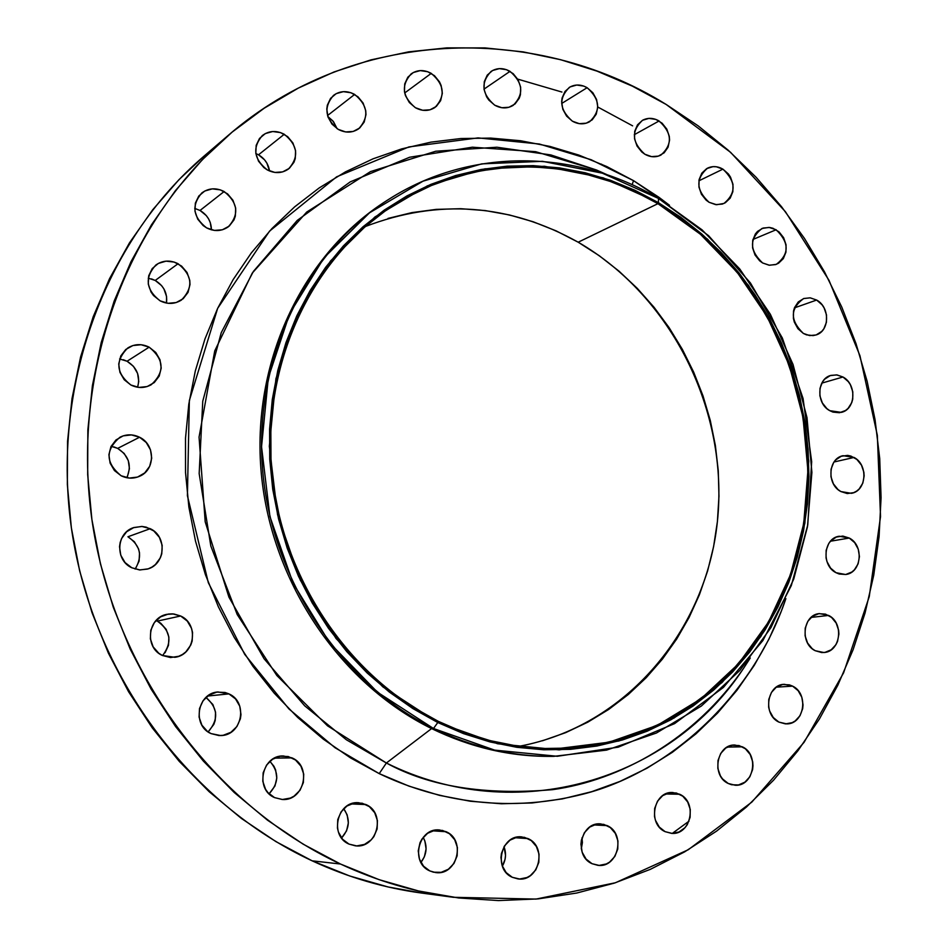 <?xml version="1.0" encoding="UTF-8"?>
<svg xmlns="http://www.w3.org/2000/svg" width="948" height="948" viewBox="0 0 948 948"><rect width="100%" height="100%" fill="white"/><g stroke="black" fill="none" stroke-linecap="round" stroke-linejoin="round"><path stroke-width="1.42" d="M510.012 71.361C523.106 82.808 524.173 94.125 513.224 105.335C507.417 108.795 501.255 108.747 494.738 105.204L501.812 107.728L508.946 107.278L515.072 103.948L519.255 98.225L520.416 94.741L520.642 87.169L518.094 79.762L513.152 73.648L506.588 69.725L499.359 68.623L492.581 70.508L487.272 75.093L484.274 81.706L484.037 89.325L486.597 96.779L488.824 100.073L494.738 105.204C481.762 94.042 480.518 82.796 491.017 71.467C496.953 67.711 503.293 67.675 510.012 71.361L484.001 89.124L510.012 71.361M431.245 73.375C444.422 84.609 445.667 95.961 434.99 107.456C428.899 111.343 422.358 111.426 415.39 107.705L422.654 110.264L430.001 109.814L436.317 106.425L440.642 100.63L442.337 93.295L441.152 85.557L439.517 81.895L434.468 75.686L427.726 71.728L420.296 70.602L413.316 72.522L407.841 77.179L404.725 83.886L404.452 91.612L405.412 95.487L409.335 102.514L415.39 107.705C402.343 96.779 400.909 85.521 411.1 73.92C417.321 69.69 424.04 69.512 431.245 73.375L404.701 92.963L431.245 73.375M354.647 94.433C367.978 105.536 369.353 116.971 358.747 128.738C352.407 132.993 345.558 133.194 338.199 129.366L345.653 131.938L353.213 131.44L359.719 127.98L364.186 122.067L365.964 114.625L365.738 110.679L363.108 103.059L357.941 96.767L351.021 92.762L343.389 91.66L336.208 93.627L330.556 98.379L327.333 105.204L326.787 109.067L327.984 116.983L331.99 124.117L338.199 129.366C325.01 118.595 323.434 107.278 333.483 95.404C339.953 90.759 347.015 90.427 354.647 94.433L327.534 115.549L354.647 94.433M337.085 128.679L333.542 121.735L327.807 116.462L332.973 121.036L337.085 128.679M284.258 134.272C297.838 145.364 299.26 156.941 288.488 168.993C281.947 173.46 274.861 173.757 267.241 169.882L274.884 172.441L282.646 171.896L289.341 168.317L293.951 162.286L295.255 158.624L295.586 150.696L292.908 142.97L287.635 136.619L280.549 132.602L272.716 131.523L265.322 133.573L259.515 138.444L256.173 145.4L255.818 153.386L258.508 161.16L263.84 167.535L267.241 169.882C253.827 159.169 252.18 147.722 262.312 135.564C269.007 130.646 276.318 130.208 284.258 134.272L258.508 154.808L284.258 134.272M269.54 170.996C268.391 163.933 264.717 158.541 258.508 154.808L264.622 159.904L266.909 163.21L269.54 170.996M224.131 191.532C238.09 202.789 239.441 214.58 228.184 226.916C221.488 231.395 214.307 231.715 206.617 227.887L214.426 230.423L222.377 229.783L229.238 226.086L233.978 219.912L235.317 216.168L235.685 208.11L232.971 200.289L227.591 193.89L220.339 189.873L212.328 188.865L204.768 191.022L198.796 196.023L195.359 203.133L194.968 211.238L197.705 219.118L203.133 225.541L206.617 227.887C192.871 217.068 191.259 205.432 201.782 192.977C208.643 187.988 216.085 187.514 224.131 191.532L200.028 210.456L224.131 191.532M211.44 229.843C211.226 221.394 207.422 214.935 200.028 210.456L206.273 215.575L208.596 218.905L210.278 222.59L211.44 229.843M178.058 263.722C192.515 275.37 193.641 287.481 181.423 300.054C174.705 304.237 167.606 304.498 160.105 300.836L168.069 303.301L176.174 302.554L183.165 298.727L188.024 292.399L189.991 284.542L189.79 280.407L187.04 272.491L181.566 266.068L174.195 262.075L166.03 261.15L158.316 263.437L152.213 268.592L148.694 275.844L148.279 284.08L151.04 292.043L153.505 295.527L160.105 300.836C145.885 289.685 144.463 277.74 155.828 265.025C162.748 260.273 170.154 259.847 178.058 263.722L155.211 280.454L178.058 263.722M166.493 303.076C167.595 293.299 163.838 285.751 155.211 280.454L161.563 285.573L163.921 288.927L166.575 296.57L166.493 303.076M149.144 347.158C164.277 359.541 164.952 372.078 151.182 384.769C144.629 388.301 137.863 388.384 130.895 385.018L138.965 387.412L147.177 386.547L154.275 382.554L159.205 376.083L161.207 368.085L159.999 359.802L155.768 352.455L149.144 347.158L141.11 344.74L132.898 345.546L125.752 349.48L120.775 355.962L118.725 363.996L119.934 372.339L124.212 379.733L130.895 385.018C116.023 373.216 114.981 360.856 127.779 347.963C134.592 343.84 141.714 343.567 149.144 347.158L127.068 361.247L149.144 347.158M137.614 387.246C140.517 376.178 137.01 367.516 127.068 361.247L133.49 366.355L137.59 373.453L138.752 381.463L137.614 387.246M139.557 437.241C155.472 444.588 155.472 469.947 139.486 476.311C133.384 478.894 127.281 478.716 121.154 475.778L129.284 478.065L137.555 477.069L144.712 472.934L149.677 466.309L151.704 458.204L150.495 449.85L146.229 442.491L139.557 437.241L131.464 434.919L123.193 435.855L115.988 439.943L110.963 446.567L108.902 454.708L110.11 463.134L114.412 470.528L121.154 475.778C105.489 462.92 105.098 450.075 119.969 437.218C126.428 434.054 132.945 434.066 139.557 437.241L117.682 448.38L139.557 437.241M126.807 477.733C132.009 465.551 128.964 455.775 117.682 448.38L124.152 453.44L128.276 460.55L129.438 468.632L127.47 476.477M150.211 528.688C167.441 536.355 165.521 564.51 147.378 569.096L139.498 569.926L131.808 567.769L139.948 569.961L148.232 568.824L152.024 567.046L155.389 564.558L160.354 557.815L161.764 553.822L162.179 545.361L159.382 537.338L153.801 530.951L146.265 527.171L142.117 526.46L133.834 527.538L126.629 531.757L121.605 538.5L120.171 542.505L119.531 546.735L120.752 555.196L125.065 562.591L131.808 567.769C115.04 560.398 116.083 533.238 133.277 527.728L141.821 526.436L150.211 528.688L127.921 536.769L150.211 528.688M135.126 569.084C142.84 556.132 140.434 545.361 127.921 536.769L134.403 541.77L138.538 548.868L139.51 552.874L139.107 561.05L135.635 568.409M180.63 615.987C199.175 623.997 194.897 655.032 174.847 657.308L162.392 655.471L170.486 657.545L178.722 656.289L182.49 654.452L185.832 651.904L190.761 645.067L192.16 641.038L192.551 632.541L191.543 628.394L187.289 621.082L180.63 615.987L172.583 613.866L168.412 614.043L160.556 616.864L154.37 622.563L150.779 630.278L150.365 638.834L153.173 646.903L158.79 653.255L162.392 655.471C144.309 647.757 147.58 617.705 166.789 614.351L173.839 613.972L180.63 615.987L157.332 621.118L180.63 615.987M162.606 655.566C172.5 642.234 170.747 630.74 157.332 621.118L160.793 623.263L166.184 629.365L168.886 637.115L168.483 645.327L165.059 652.757M228.942 693.889C248.53 702.184 241.989 735.636 220.694 735.565L211.013 733.586L219.012 735.565L223.147 735.304L230.874 732.318L236.917 726.524L240.389 718.785L240.982 714.555L239.749 706.165L235.531 698.913L228.942 693.889L225.055 692.478L216.855 692.111L209.117 695.038L203.002 700.809L199.483 708.571L199.092 717.115L201.888 725.149L207.458 731.429L211.013 733.586C191.852 725.599 197.35 693.035 217.957 691.969L228.942 693.889L207.659 696.033L228.942 693.889M208.133 731.915C218.822 719.556 218.099 708.061 205.989 697.42L212.873 704.53L215.563 712.244L215.196 720.456L213.857 724.355L208.133 731.915M292.055 757.89C312.248 766.34 304.035 801.415 282.196 799.484L274.565 797.612L282.433 799.496L290.408 798.062L294.058 796.142L299.983 790.312L303.372 782.574L303.716 774.101L300.954 766.197L295.527 760.023L288.228 756.528L280.17 756.243L272.574 759.241L266.589 765.048L263.153 772.81L262.797 781.33L265.57 789.305L268.023 792.694L274.565 797.612C254.728 789.447 261.968 755.153 283.239 755.959L292.055 757.89L274.517 758.116L292.055 757.89M269.09 793.808C278.996 783.072 279.257 772.241 269.884 761.303L273.936 766.257L275.619 769.942L276.804 778.012L274.956 785.999L269.09 793.808M365.964 804.556C386.286 813.017 377.221 848.863 355.393 845.829L349.006 844.099L356.709 845.912L364.506 844.419L371.213 839.869L373.844 836.657L377.126 828.955L377.423 820.553L374.709 812.72L369.376 806.641L362.231 803.229L354.351 803.015L346.921 806.037L341.102 811.855L337.761 819.582L337.441 828.031L338.448 832.131L342.595 839.264L349.006 844.099C328.992 835.887 337.18 800.705 358.534 802.707L365.964 804.556L351.009 803.94L365.964 804.556M341.564 837.996C349.753 828.694 350.476 818.906 343.721 808.668L347.169 814.889L348.354 822.9L346.577 830.827L341.564 837.996M446.176 831.728C466.238 840.106 457.055 875.999 435.606 872.563L429.8 870.916L433.473 872.196L441.176 872.326L448.368 869.245L453.974 863.45L457.149 855.807L457.41 847.5L454.72 839.762L449.506 833.766L442.526 830.424L434.848 830.247L427.619 833.28L421.967 839.051L420.011 842.713L418.234 850.889L419.466 859.125L423.531 866.164L429.8 870.916C409.986 862.763 418.412 827.438 439.457 829.962L446.176 831.728L432.608 830.827L446.176 831.728M420.924 862.431C426.884 854.515 427.655 846.149 423.211 837.357L424.894 841.03L426.09 848.946L424.372 856.802L420.924 862.431M528.048 838.601C547.577 846.837 538.855 882.221 517.999 878.915L512.287 877.291L519.599 879.021L526.981 877.528L530.347 875.62L535.774 869.897L538.82 862.36L539.045 854.16L536.402 846.528L531.295 840.615L524.493 837.333L517.027 837.167L510.012 840.153L504.537 845.865L501.445 853.425L500.947 857.549L502.179 865.666L506.173 872.61L512.287 877.291C492.972 869.269 501.054 834.37 521.542 836.871L528.048 838.601L514.906 837.712L528.048 838.601M502.357 866.152C505.9 859.919 506.457 853.437 504.016 846.706L505.521 855.369L505.047 859.326L502.357 866.152M607.206 825.625C626.024 833.683 618.108 868.143 597.987 865.358L592.038 863.699L599.148 865.417L606.317 863.96L609.588 862.099L614.837 856.459L617.776 849.053L617.954 840.971L615.359 833.446L610.37 827.616L603.746 824.357L596.482 824.179L589.68 827.106L584.371 832.723L581.397 840.165L580.934 844.218L582.167 852.228L586.065 859.066L592.038 863.699C573.386 855.819 580.757 821.774 600.546 823.883L607.206 825.625L593.792 824.938L607.206 825.625M581.302 848.946L582.001 837.807L582.404 842.582L581.302 848.946M679.74 794.27C697.764 802.15 690.855 835.425 671.528 833.363L665.105 831.657L672.037 833.375L679.017 831.989L684.977 827.699L687.276 824.665L690.108 817.377L690.263 809.426L687.703 802.008L682.821 796.237L676.362 793.002L669.288 792.789L662.688 795.633L657.545 801.131L654.665 808.431L654.499 816.429L655.459 820.304L659.287 827.071L665.105 831.657C647.223 823.942 653.67 791.023 672.677 792.504L679.74 794.27L665.603 793.962L679.74 794.27M742.391 746.823C759.597 754.549 753.779 786.485 735.293 785.252L728.242 783.486L731.548 784.743L738.468 784.968L744.891 782.171L749.844 776.791L752.582 769.646L752.973 765.747L752.7 761.825L750.176 754.501L745.401 748.79L739.096 745.555L732.188 745.282L725.753 748.031L720.764 753.387L717.98 760.557L717.849 768.425L720.385 775.796L722.542 778.924L728.242 783.486C711.142 775.926 716.57 744.31 734.747 745.021L742.391 746.823L727.246 747.083L742.391 746.823M792.623 686.139C809.047 693.723 804.307 724.236 786.674 723.893L778.865 722.092L785.501 723.893L792.149 722.672L795.159 720.978L799.994 715.728L802.66 708.725L803.039 704.885L801.818 697.278L798.169 690.701L792.623 686.139L789.388 684.859L782.633 684.515L776.341 687.146L771.471 692.384L768.769 699.399L768.65 707.149L769.598 710.917L773.284 717.529L778.865 722.092C762.548 714.65 766.932 684.432 784.28 684.314L792.623 686.139L776.317 687.17L792.623 686.139M828.623 615.43C844.312 622.883 840.603 651.975 823.812 652.52L815.173 650.695L821.691 652.556L825.021 652.366L831.195 649.795L835.935 644.687L837.534 641.417L838.897 634.046L838.613 630.23L836.16 623.061L831.538 617.409L825.447 614.114L818.811 613.688L812.626 616.212L807.838 621.307L805.196 628.192L805.101 635.824L807.577 643.04L812.235 648.716L815.173 650.695C799.579 643.372 802.98 614.553 819.475 613.593L828.623 615.43L811.085 617.421L828.623 615.43M849.266 538.049C864.303 545.408 861.531 573.113 845.557 574.512L836.018 572.699L839.17 574.014L845.746 574.488L851.837 572.035L854.409 569.819L858.106 563.847L859.445 556.583L858.236 549.141L854.669 542.635L849.266 538.049L842.855 536.082L836.385 537.042L830.875 540.798L828.73 543.559L826.135 550.326L826.052 557.874L826.976 561.572L830.578 568.113L836.018 572.699C821.075 565.47 823.551 538.026 839.241 536.248L849.266 538.049L830.472 541.225L849.266 538.049M854.03 457.446C868.486 464.721 866.579 491.1 851.375 493.327L840.876 491.55L847.275 493.564L853.698 492.652L856.601 491.135L859.149 488.99L862.822 483.113L864.149 475.943L863.865 472.211L861.448 465.124L856.897 459.46L850.913 456.071L847.654 455.396L841.231 456.261L835.745 459.899L833.624 462.6L831.04 469.26L830.958 476.726L833.399 483.847L837.985 489.535L840.876 491.55C826.502 484.404 828.149 458.263 843.068 455.704L854.03 457.446L834.027 461.996L854.03 457.446M842.973 377.008C856.933 384.213 855.795 409.382 841.326 412.38L829.796 410.685L832.925 412.084L839.466 412.736L845.521 410.508L848.069 408.41L851.742 402.639L852.726 399.191L852.797 391.82L850.38 384.746L848.33 381.665L842.973 377.008L836.598 374.887L830.175 375.633L824.689 379.164L822.568 381.819L819.984 388.396L819.89 395.814L822.331 402.924L826.905 408.635L829.796 410.685C815.92 403.611 816.809 378.679 830.993 375.372L837.037 374.934L842.973 377.008L821.809 383.122L842.973 377.008M816.643 300.054C830.199 307.199 829.749 331.255 815.955 334.988L809.628 335.58L803.347 333.423L806.499 334.857L813.076 335.604L816.24 334.893L821.726 331.421L823.848 328.802L826.419 322.296L826.502 314.949L824.085 307.875L822.035 304.782L816.643 300.054L810.244 297.838L803.785 298.502L798.263 301.938L794.519 307.638L793.512 311.074L793.417 318.457L794.329 322.13L797.92 328.695L803.347 333.423C789.957 320.306 790.04 308.681 803.596 298.573L810.137 297.826L816.643 300.054L794.424 307.887L816.643 300.054M776.116 229.76C789.388 242.629 789.459 254.159 776.329 264.338L769.48 265.25L762.595 262.952L769.101 265.215L775.63 264.587L778.581 263.212L783.332 258.603L785.951 252.132L786.058 244.785L783.617 237.675L779.031 231.881L772.952 228.267L769.646 227.473L763.116 228.053L757.523 231.407L755.355 233.99L752.7 240.484L752.582 247.866L755.035 255.012L759.668 260.83L762.595 262.952C749.382 250.319 749.169 238.825 761.943 228.48L769.006 227.402L776.116 229.76L752.937 239.465L776.116 229.76M722.921 169.147C736.063 181.578 736.418 193.013 723.976 203.441L716.593 204.721L709.08 202.291L715.681 204.626L722.317 204.081L725.339 202.73L730.173 198.156L732.851 191.697L732.982 184.327L730.529 177.169L728.443 174.017L722.921 169.147L716.356 166.777L712.979 166.658L706.687 168.602L701.804 173.152L699.091 179.634L698.949 187.04L701.413 194.245L706.118 200.135L709.08 202.291C695.998 190.098 695.5 178.71 707.575 168.128C712.588 165.841 717.707 166.173 722.921 169.147L698.877 180.819L722.921 169.147M587.12 87.702C600.167 99.422 601.02 110.75 589.68 121.7C584.169 124.686 578.399 124.508 572.379 121.178L579.275 123.655L586.22 123.193L592.168 119.875L596.221 114.222L597.773 107.088L596.588 99.54L592.844 92.738L587.12 87.702L583.767 86.102L576.728 85.036L570.139 86.908L564.996 91.458L562.093 98L561.643 101.709L562.828 109.293L566.608 116.13L572.379 121.178C559.415 109.719 558.396 98.462 569.321 87.394C574.962 84.135 580.899 84.242 587.12 87.702L561.678 103.486L587.12 87.702M659.085 120.977C672.156 133.028 672.772 144.392 660.934 155.069C655.732 157.593 650.364 157.309 644.83 154.216L651.572 156.621L658.35 156.124L664.145 152.806L668.079 147.189L669.561 140.103L669.3 136.346L666.823 129.129L662.083 123.181L655.815 119.401L648.942 118.382L642.507 120.289L637.506 124.828L634.71 131.322L634.544 138.775L637.032 146.039L641.808 152.012L644.83 154.216C631.83 142.413 631.06 131.097 642.519 120.278C647.851 117.516 653.373 117.753 659.085 120.977L634.295 134.699L659.085 120.977M785.88 598.638C751.385 700.655 665.911 772.964 583.873 793.938C501.291 815.221 429.539 797.766 379.224 773.627L386.381 763.01C429.397 786.591 484.831 795.467 552.684 789.648C619.328 780.382 694.611 740.187 743.872 667.842L750.271 657.995M669.513 205.278L658.943 197.303L633.501 180.641L632.15 184.718L633.501 180.641L669.501 205.266M433.497 728.502L437.786 722.518L382.85 686.873L336.066 638.537L300.255 580.058L277.563 514.728L269.327 446.283L275.927 378.69L296.819 315.779L330.544 260.937L374.946 216.962L427.382 185.855L484.902 168.827L544.496 166.267L603.224 177.857L658.374 202.635L658.516 198.452L602.324 173.176L542.457 161.314L481.691 163.874L423.009 181.175L369.483 212.838L324.133 257.655L289.673 313.575L268.32 377.766L261.541 446.721L269.931 516.565L293.086 583.233L329.667 642.898L377.423 692.182L433.497 728.502C340.356 682.75 271.211 579.121 262.525 468.549C253.91 357.929 305.837 251.599 388.893 199.258C470.599 147.07 576.23 149.215 658.516 198.452L702.089 229.866L739.748 268.948L770.369 314.298L793.014 364.423L807.009 417.689L811.891 472.4L807.459 526.792L793.725 579.098L771.02 627.54L739.926 670.39L701.33 706.047L656.395 733.029L606.613 750.105L553.715 756.35C512.572 756.729 472.507 747.451 433.497 728.502L431.589 728.585L433.497 728.502L494.607 750.117L557.317 756.279L618.309 747.143L674.549 723.644L723.442 687.407L762.879 640.552L791.331 585.52L807.755 524.991L811.678 461.723L803.063 398.492L782.349 338.021L750.425 282.942L708.583 235.685L658.516 198.452L658.374 202.635L707.528 239.145L748.612 285.526L779.955 339.597L800.29 398.966L808.739 461.048L804.888 523.166L788.736 582.57L760.806 636.546L722.08 682.489L674.099 717.991L618.925 740.981L559.13 749.88L497.653 743.765L437.786 722.518L433.497 728.502M388.893 199.258L387.104 200.383C304.19 252.642 252.346 358.771 260.925 469.165C269.599 579.512 338.602 682.915 431.589 728.585C338.424 682.833 269.362 579.121 260.878 468.573C252.476 357.977 304.735 251.812 388.005 199.827M785.88 598.626L781.294 611.199L769.006 639.011L754.217 665.425L737.023 690.203L717.541 713.097L695.927 733.882L672.333 752.333L646.951 768.236L619.992 781.413L591.694 791.687L562.294 798.915L532.065 802.968L501.314 803.762L470.327 801.238L439.434 795.348L408.955 786.129L379.224 773.627L335 747.711L288.927 708.926L244.714 654.381L208.311 582.653L187.408 495.709L189.351 400.506L217.661 308.325L269.54 231.134L336.659 176.814L408.896 146.928L478.053 137.898L539.353 144.013L591.114 159.714L633.501 180.641L606.72 166.516L578.825 155.069L550.03 146.442L520.582 140.742L490.756 138.088L460.799 138.538L431.008 142.129L401.668 148.895L373.062 158.814L345.499 171.849L319.251 187.894L294.627 206.865L271.898 228.598L251.327 252.903L233.172 279.565L217.661 308.325L204.981 338.898L195.312 370.964L188.794 404.18L185.512 438.189L185.535 472.625L188.877 507.073L195.513 541.178L205.372 574.524L218.348 606.756L234.274 637.494L252.974 666.397L274.221 693.166L297.755 717.506L323.304 739.156L350.559 757.926L379.224 773.627L386.381 763.01L346.399 739.784L304.699 705.822L264.065 658.753L228.93 597.145L205.195 521.803L199.056 437.064L214.734 350.914L252.227 273.142L306.725 212.044L370.478 171.612L435.772 151.23L496.918 147.224L550.847 154.927L596.612 170.048L607.336 174.835L596.612 170.048L535.632 151.68L472.388 147.189L409.619 157.249L350.25 181.874L297.234 220.41L253.4 271.412L221.251 332.653L202.754 401.217L199.163 473.609L210.823 546.024L237.213 614.541L276.863 675.533L327.534 725.836L386.381 763.01L431.589 728.585L386.381 763.01C516.66 827.734 670.757 780.062 743.872 667.842L748.529 660.187M227.97 135.611L203.832 156.302C104.624 241.065 50.493 386.82 71.811 530.833C93.342 674.775 189.138 803.714 312.165 860.831L340.462 864.019C213.703 805.018 114.684 671.468 92.323 522.466C70.188 373.382 125.93 222.78 227.97 135.611C352.952 27.397 533.475 22.219 666.171 104.458L730.6 152.344L785.43 211.712L828.99 280.3L859.943 355.678L877.338 435.322L880.526 516.565L869.245 596.671L843.601 672.831L804.129 742.248L751.835 802.103L688.236 849.752L615.43 882.754L536.058 899.083L453.31 897.294C414.774 892.127 377.15 881.036 340.462 864.019L312.165 860.831L349.694 875.976L388.076 886.961L422.002 893.099M632.624 125.847L597.773 107.017M561.927 92.051L517.715 79.122M657.936 203.666L700.418 234.251L737.165 272.289L767.086 316.466L789.257 365.3L803.015 417.215L807.909 470.54L803.738 523.592L790.525 574.618L768.579 621.924L738.468 663.825L701.046 698.747L657.438 725.279L609.09 742.201L557.673 748.624C516.814 749.299 477.022 740.198 438.284 721.333L438.284 721.333C347.098 676.41 279.601 574.713 271.46 466.428C263.39 358.107 314.748 254.23 396.418 203.571C475.86 153.647 578.079 155.97 657.936 203.666L578.185 242.202L657.936 203.666L634.508 191.342L610.121 181.388L584.999 173.934L559.344 169.064L533.38 166.86L507.358 167.393L481.513 170.676L456.106 176.731L431.376 185.524L407.581 197.03L384.971 211.155L363.795 227.793L344.29 246.824L326.681 268.059L311.169 291.32L297.945 316.383L287.173 342.986L278.996 370.869L273.534 399.736L270.844 429.266L270.998 459.152L273.984 489.05L279.779 518.651L288.346 547.6L299.568 575.59L313.314 602.312L329.442 627.481L347.75 650.802L368.037 672.061L390.055 691.009L413.553 707.492L438.284 721.333L463.951 732.425L490.282 740.672L517.004 746.04L543.82 748.493L570.483 748.055L596.707 744.773L622.244 738.717L646.856 729.984L670.331 718.691L692.467 704.98L713.05 689.018L731.939 670.983L748.979 651.063L764.029 629.46L776.993 606.376L787.764 582.036L796.296 556.666L802.506 530.477L806.381 503.708L807.897 476.583L807.044 449.34L803.857 422.204L798.358 395.387L790.596 369.127L780.631 343.638L768.555 319.121L754.442 295.788L738.433 273.853L720.622 253.495L701.165 234.903L680.214 218.241L657.936 203.666M518.971 746.313C625.905 726.595 706.141 631.036 717.435 521.234C728.858 411.337 672.31 296.677 578.185 242.202C509.289 203.82 438.296 198.606 365.205 226.572M387.969 218.431L411.894 212.613L436.234 209.378L460.764 208.702L485.222 210.575L509.408 214.947L533.096 221.737L556.085 230.85L578.185 242.202L599.183 255.664L618.937 271.092L637.269 288.346L654.037 307.259L669.122 327.664L682.37 349.385L693.711 372.22L703.037 395.98L710.289 420.474L715.373 445.501L718.276 470.824L718.963 496.266L717.399 521.578L713.607 546.569L707.599 571.016L699.423 594.704L689.101 617.432L676.742 638.964L662.403 659.121L646.216 677.702L628.287 694.517L608.77 709.388L587.831 722.151L565.636 732.662L542.386 740.803M203.998 156.159L178.982 179.658L152.735 209.733L129.485 242.854L109.53 278.676L93.153 316.845L80.58 356.981L72.001 398.622L67.557 441.318L67.344 484.582L71.373 527.906L79.632 570.779L92.027 612.692L108.404 653.172L128.573 691.72L152.284 727.91L179.219 761.339L209.07 791.627L241.444 818.468L275.939 841.611L312.165 860.831C347.786 877.303 384.319 888.051 421.789 893.075L453.31 897.294M255.842 153.54L258.508 154.808L255.842 153.54M194.743 208.406L200.028 210.456L194.743 208.406M151.467 278.878L155.211 280.454L148.244 278.143M123.276 359.707L127.068 361.247L119.602 358.96M113.855 446.875L117.682 448.38L111.106 446.283M662.119 200.609L662.178 199.673L662.119 200.609M602.016 165.035L601.542 164.146M672.31 833.387L689.018 821.158M666.171 104.458L698.214 125.906L728.265 150.258L756.113 177.288L781.555 206.735L804.425 238.363L824.535 271.91L841.777 307.093L856.008 343.626L867.124 381.25L875.051 419.656L879.72 458.548L881.071 497.641L879.08 536.615L873.748 575.163L865.062 612.989L853.082 649.771L837.842 685.191L819.439 718.928L797.979 750.697L773.58 780.168L746.408 807.056L716.664 831.064L684.563 851.908L650.34 869.34L614.304 883.121L576.751 893.028L538.026 898.905L498.494 900.576L458.559 897.957L418.613 890.99L379.105 879.661L340.462 864.019L303.135 844.147L267.561 820.221L234.168 792.445L203.37 761.09L175.546 726.5L151.064 689.03L130.208 649.119L113.274 607.218L100.441 563.811L91.885 519.433L87.678 474.604L87.856 429.847L92.394 385.682L101.199 342.631L114.127 301.168L130.966 261.743L151.502 224.771L175.427 190.631L202.422 159.643L232.153 132.092L264.255 108.179L298.336 88.093L334.028 71.965L370.941 59.878L408.671 51.844L446.864 47.874L485.151 47.921L523.166 51.891L560.588 59.688L597.086 71.159L632.375 86.15L666.171 104.458M552.648 756.362C511.233 756.919 470.872 747.652 431.589 728.585C470.516 747.486 510.522 756.753 551.594 756.374L553.715 756.35M658.374 202.635L680.747 217.258L701.781 234.002L721.321 252.678L739.191 273.119L755.272 295.148L769.432 318.564L781.567 343.188L791.568 368.784L799.365 395.15L804.888 422.073L808.087 449.328L808.94 476.678L807.423 503.909L803.537 530.785L797.292 557.08L788.736 582.57L777.917 607.004L764.906 630.183L749.797 651.892L732.697 671.895L713.737 690.014L693.059 706.047L670.84 719.816L647.271 731.157L622.54 739.938L596.896 746.029L570.566 749.335L543.785 749.773L516.85 747.308L490.021 741.929L463.56 733.645L437.786 722.518L412.949 708.618L389.332 692.064L367.22 673.033L346.838 651.691L328.446 628.251L312.248 602.987L298.43 576.135L287.161 548.027L278.558 518.935L272.728 489.215L269.73 459.176L269.588 429.16L272.289 399.487L277.788 370.502L286 342.501L296.819 315.779L310.103 290.609L325.685 267.241L343.389 245.911L362.977 226.809L384.248 210.101L406.953 195.916L430.854 184.374L455.692 175.534L481.217 169.467L507.168 166.173L533.309 165.651L559.367 167.867L585.141 172.761L610.37 180.25L634.852 190.252L658.374 202.635M157.332 621.118L156.041 620.537M596.612 170.048L604.682 173.946"/></g></svg>
